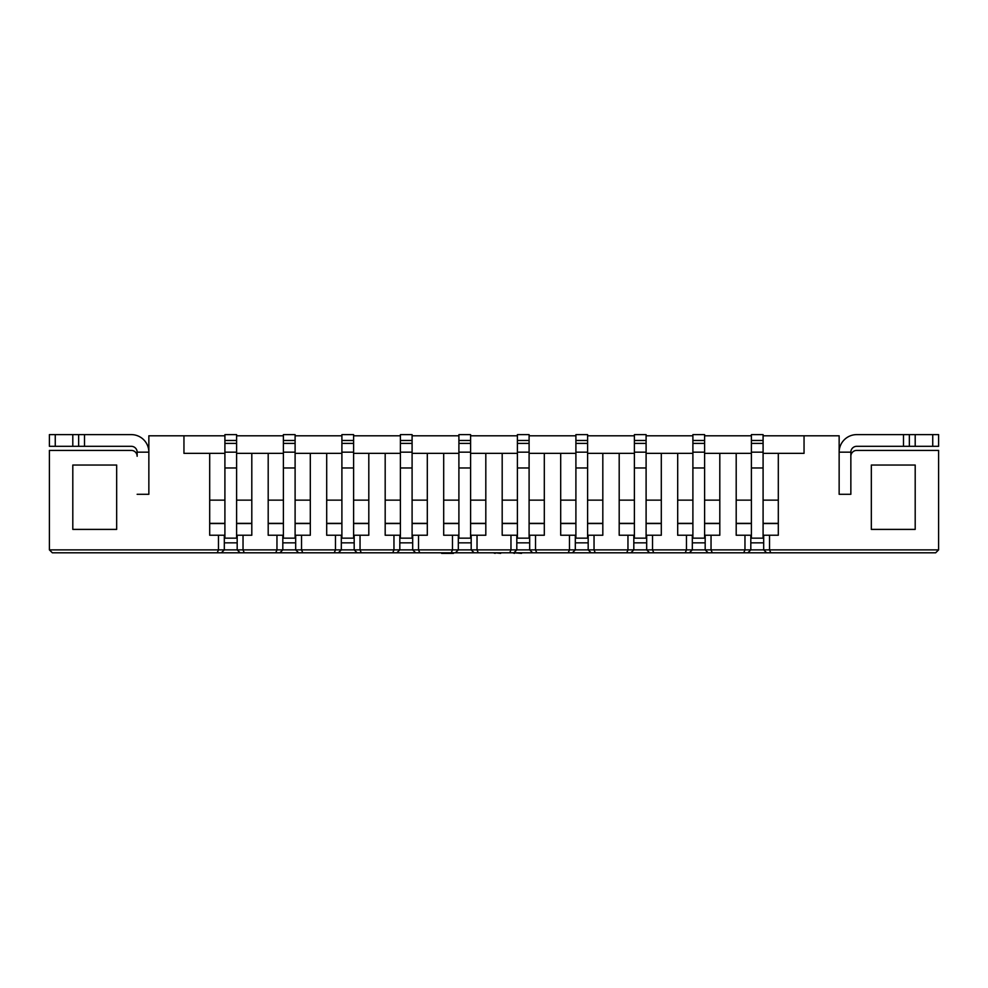 <?xml version="1.0" encoding="UTF-8"?>
<svg xmlns="http://www.w3.org/2000/svg" width="988" height="988" viewBox="0 0 988 988"><rect width="100%" height="100%" fill="white"/><g stroke="black" fill="none" stroke-linecap="round" stroke-linejoin="round"><path stroke-width="1.48" d="M575.905 452.171L587.601 452.171L587.601 434.621L575.905 434.621L575.905 538.164L587.601 538.164L587.601 467.966L575.905 467.966M587.601 452.171L587.601 467.966M634.395 452.171L646.103 452.171L646.103 434.621L634.395 434.621L634.395 538.164L646.103 538.164L646.103 467.966L634.395 467.966M646.103 452.171L646.103 467.966M692.897 452.171L704.605 452.171L704.605 434.621L692.897 434.621L692.897 538.164L704.605 538.164L704.605 467.966L692.897 467.966M704.605 452.171L704.605 467.966M751.399 452.171L763.094 452.171L763.094 434.621L751.399 434.621L751.399 538.164L763.094 538.164L763.094 467.966L751.399 467.966M763.094 452.171L763.094 467.966M458.901 452.171L470.597 452.171L470.597 434.621L458.901 434.621L458.901 538.164L470.597 538.164L470.597 467.966L458.901 467.966M470.597 452.171L470.597 467.966M400.399 452.171L412.095 452.171L412.095 434.621L400.399 434.621L400.399 538.164L412.095 538.164L412.095 467.966L400.399 467.966M412.095 452.171L412.095 467.966M341.897 452.171L353.605 452.171L353.605 434.621L341.897 434.621L341.897 538.164L353.605 538.164L353.605 467.966L341.897 467.966M353.605 452.171L353.605 467.966M283.395 452.171L295.103 452.171L295.103 434.621L283.395 434.621L283.395 538.164L295.103 538.164L295.103 467.966L283.395 467.966M295.103 452.171L295.103 467.966M224.906 452.171L236.601 452.171L236.601 434.621L224.906 434.621L224.906 538.164L236.601 538.164L236.601 467.966L224.906 467.966M236.601 452.171L236.601 467.966M298.611 552.798L295.684 549.871L298.611 552.798L302.748 552.798L52.327 552.798L49.4 549.871L49.4 450.417L131.305 450.417A5.854 5.854 0 0 1 137.147 456.271L137.147 452.171A5.854 5.854 0 0 0 131.305 446.317L84.499 446.317L84.499 434.621L72.803 434.621L72.803 446.317L84.499 446.317M646.103 453.344L661.305 453.344L661.305 535.237L652.537 535.237L652.537 549.871L686.462 549.871L685.252 552.798L689.389 552.798L302.748 552.798L301.538 549.871L335.463 549.871L335.463 535.237L326.695 535.237L326.695 453.344L310.306 453.344L310.306 535.237L301.538 535.237L301.538 549.871L295.684 549.871L295.684 535.237L301.538 535.237M712.249 552.798L747.891 552.798L689.389 552.798L692.316 549.871L705.185 549.871L705.185 535.237L711.039 535.237L711.039 549.871L712.249 552.798M763.094 435.794L839.145 435.794L839.145 494.296L850.853 494.296L850.853 456.271A5.854 5.854 0 0 1 856.695 450.417L938.6 450.417L938.6 549.871L935.673 552.798L747.891 552.798L750.818 549.871L763.687 549.871L763.687 535.237L769.541 535.237L769.541 549.871L770.751 552.798M481.971 552.798L419.011 552.798M354.186 542.844L341.317 542.844M335.463 535.237L341.317 535.237L341.317 549.871L354.186 549.871L354.186 535.237L360.04 535.237L360.04 549.871L393.965 549.871L393.965 535.237L385.184 535.237L385.184 453.344L400.399 453.344M385.184 453.344L353.605 453.344M341.897 453.344L326.695 453.344M137.147 452.171L148.855 452.171L148.855 494.296L148.855 435.794L224.906 435.794M751.399 435.794L704.605 435.794M692.897 435.794L646.103 435.794M634.395 435.794L587.601 435.794M575.905 435.794L529.099 435.794M517.403 435.794L470.597 435.794M458.901 435.794L412.095 435.794M400.399 435.794L353.605 435.794M341.897 435.794L295.103 435.794M283.395 435.794L236.601 435.794M283.395 453.344L236.601 453.344M224.906 453.344L183.953 453.344L183.953 435.794M310.306 453.344L295.103 453.344M458.901 453.344L412.095 453.344M517.403 453.344L470.597 453.344M575.905 453.344L529.099 453.344M634.395 453.344L587.601 453.344M751.399 453.344L704.605 453.344M692.897 453.344L677.694 453.344L677.694 535.237L692.316 535.237L692.316 549.871L686.462 549.871L686.462 535.237M804.047 435.794L804.047 453.344L763.094 453.344M368.808 453.344L368.808 535.237L360.04 535.237M393.965 535.237L399.819 535.237L399.819 549.871L412.688 549.871L412.688 535.237L418.529 535.237L418.529 549.871L452.467 549.871L452.467 535.237L443.686 535.237L443.686 453.344M412.688 542.844L399.819 542.844M427.31 453.344L427.31 535.237L418.529 535.237M452.467 535.237L458.321 535.237L458.321 549.871L471.19 549.871L471.19 535.237L477.031 535.237L477.031 549.871L510.969 549.871L510.969 535.237L502.188 535.237L502.188 453.344M471.19 542.844L458.321 542.844M485.812 453.344L485.812 535.237L477.031 535.237M510.969 535.237L516.81 535.237L516.81 549.871L529.679 549.871L529.679 535.237L535.533 535.237L535.533 549.871L536.743 552.798M529.679 542.844L516.81 542.844M532.606 552.798L529.679 549.871L569.471 549.871L569.471 535.237L560.69 535.237L560.69 453.344M544.314 453.344L544.314 535.237L535.533 535.237M569.471 535.237L575.312 535.237L575.312 549.871L572.385 552.798M588.181 542.844L575.312 542.844M602.816 453.344L602.816 535.237L594.035 535.237L594.035 549.871L595.245 552.798M568.248 552.798L569.471 549.871L627.96 549.871L627.96 535.237L619.192 535.237L619.192 453.344M591.108 552.798L588.181 549.871L588.181 535.237L594.035 535.237M627.96 535.237L633.814 535.237L633.814 549.871L630.887 552.798M646.683 542.844L633.814 542.844M661.305 453.344L677.694 453.344M626.75 552.798L627.96 549.871L646.683 549.871L646.683 535.237L652.537 535.237M705.185 542.844L692.316 542.844M708.112 552.798L705.185 549.871L744.964 549.871L744.964 535.237L736.196 535.237L736.196 453.344M719.807 453.344L719.807 535.237L711.039 535.237M744.964 535.237L750.818 535.237L750.818 549.871L744.964 549.871L743.754 552.798M763.687 542.844L750.818 542.844M915.197 529.395L915.197 465.039L871.33 465.039L871.33 529.395L915.197 529.395M778.309 453.344L778.309 535.237L769.541 535.237M116.67 529.395L116.67 465.039L72.803 465.039L72.803 529.395L116.67 529.395M217.249 552.798L218.459 549.871L218.459 535.237L209.691 535.237L209.691 453.344M148.855 494.296L137.147 494.296L148.855 494.296M237.182 542.844L224.313 542.844M218.459 535.237L224.313 535.237L224.313 549.871L237.182 549.871L237.182 535.237L243.036 535.237L243.036 549.871L276.961 549.871L276.961 535.237L268.193 535.237L268.193 453.344M251.804 453.344L251.804 535.237L243.036 535.237M276.961 535.237L282.815 535.237L282.815 549.871L295.684 549.871M295.684 542.844L282.815 542.844M513.896 552.798L516.81 549.871L510.969 549.871L509.759 552.798M478.241 552.798L477.031 549.871L471.19 549.871L474.104 552.798L471.19 549.871M455.394 552.798L458.321 549.871L455.394 552.798M451.257 552.798L452.467 549.871L458.321 549.871M419.752 552.798L418.529 549.871L412.688 549.871L415.615 552.798L412.688 549.871M396.892 552.798L399.819 549.871L396.892 552.798M392.755 552.798L393.965 549.871L399.819 549.871M653.747 552.798L652.537 549.871L646.683 549.871L649.61 552.798M361.25 552.798L360.04 549.871L354.186 549.871L357.113 552.798L354.186 549.871M338.39 552.798L341.317 549.871L338.39 552.798M334.253 552.798L335.463 549.871L341.317 549.871M279.888 552.798L282.815 549.871L279.888 552.798M275.751 552.798L276.961 549.871L282.815 549.871M935.673 552.798L938.6 549.871L763.687 549.871L766.614 552.798M240.109 552.798L244.246 552.798L243.036 549.871L237.182 549.871L240.109 552.798L237.182 549.871M221.386 552.798L224.313 549.871L221.386 552.798M52.327 552.798L49.4 549.871L224.313 549.871M500.669 553.379L495.136 552.798M495.136 553.379L493.345 552.798M501.237 552.798L511.623 552.798M553.169 552.798L521.862 552.798M521.553 553.379L514.402 552.798M514.402 553.379L512.797 552.798M566.433 552.798L553.947 552.798M453.455 553.379L441.611 553.379M778.309 523.541L763.094 523.541M751.399 523.541L736.196 523.541M719.807 523.541L704.605 523.541M692.897 523.541L677.694 523.541M661.305 523.541L646.103 523.541M634.395 523.541L619.192 523.541M602.816 523.541L587.601 523.541M575.905 523.541L560.69 523.541M544.314 523.541L529.099 523.541M517.403 523.541L502.188 523.541M485.812 523.541L470.597 523.541M458.901 523.541L443.686 523.541M427.31 523.541L412.095 523.541M400.399 523.541L385.184 523.541M368.808 523.541L353.605 523.541M341.897 523.541L326.695 523.541M310.306 523.541L295.103 523.541M283.395 523.541L268.193 523.541M251.804 523.541L236.601 523.541M224.906 523.541L209.691 523.541M685.252 552.798L689.389 552.798M778.309 500.138L763.094 500.138M751.399 500.138L736.196 500.138M719.807 500.138L704.605 500.138M692.897 500.138L677.694 500.138M661.305 500.138L646.103 500.138M634.395 500.138L619.192 500.138M602.816 500.138L587.601 500.138M575.905 500.138L560.69 500.138M544.314 500.138L529.099 500.138M517.403 500.138L502.188 500.138M485.812 500.138L470.597 500.138M458.901 500.138L443.686 500.138M427.31 500.138L412.095 500.138M400.399 500.138L385.184 500.138M368.808 500.138L353.605 500.138M341.897 500.138L326.695 500.138M310.306 500.138L295.103 500.138M283.395 500.138L268.193 500.138M251.804 500.138L236.601 500.138M224.906 500.138L209.691 500.138M778.309 523.344L763.094 523.344M751.399 523.344L736.196 523.344M719.807 523.344L704.605 523.344M692.897 523.344L677.694 523.344M661.305 523.344L646.103 523.344M634.395 523.344L619.192 523.344M602.816 523.344L587.601 523.344M575.905 523.344L560.69 523.344M544.314 523.344L529.099 523.344M517.403 523.344L502.188 523.344M485.812 523.344L470.597 523.344M458.901 523.344L443.686 523.344M427.31 523.344L412.095 523.344M400.399 523.344L385.184 523.344M368.808 523.344L353.605 523.344M341.897 523.344L326.695 523.344M310.306 523.344L295.103 523.344M283.395 523.344L268.193 523.344M251.804 523.344L236.601 523.344M224.906 523.344L209.691 523.344M850.853 452.171L839.145 452.171L839.145 494.296L850.853 494.296L850.853 452.171A5.854 5.854 0 0 1 856.695 446.317L903.501 446.317L903.501 434.621L915.197 434.621L915.197 446.317L903.501 446.317M839.145 452.171A17.549 17.549 0 0 1 856.695 434.621L903.501 434.621M932.746 434.621L938.6 434.621L938.6 446.317L932.746 446.317L932.746 434.621L915.197 434.621M932.746 446.317L915.197 446.317M909.355 434.621L909.355 446.317L909.355 434.621M148.855 452.171A17.549 17.549 0 0 0 131.305 434.621L84.499 434.621M55.254 446.317L55.254 434.621L49.4 434.621L49.4 446.317L72.803 446.317M55.254 434.621L72.803 434.621M78.645 446.317L78.645 434.621L78.645 446.317M517.403 452.171L529.099 452.171L529.099 434.621L517.403 434.621L517.403 538.164L529.099 538.164L529.099 467.966L517.403 467.966M529.099 452.171L529.099 467.966M587.601 440.475L575.905 440.475M587.601 443.402L575.905 443.402M646.103 440.475L634.395 440.475M646.103 443.402L634.395 443.402M704.605 440.475L692.897 440.475M704.605 443.402L692.897 443.402M763.094 440.475L751.399 440.475M763.094 443.402L751.399 443.402M470.597 440.475L458.901 440.475M470.597 443.402L458.901 443.402M412.095 440.475L400.399 440.475M412.095 443.402L400.399 443.402M353.605 440.475L341.897 440.475M353.605 443.402L341.897 443.402M295.103 440.475L283.395 440.475M295.103 443.402L283.395 443.402M236.601 440.475L224.906 440.475M236.601 443.402L224.906 443.402M529.099 440.475L517.403 440.475M529.099 443.402L517.403 443.402"/></g></svg>
